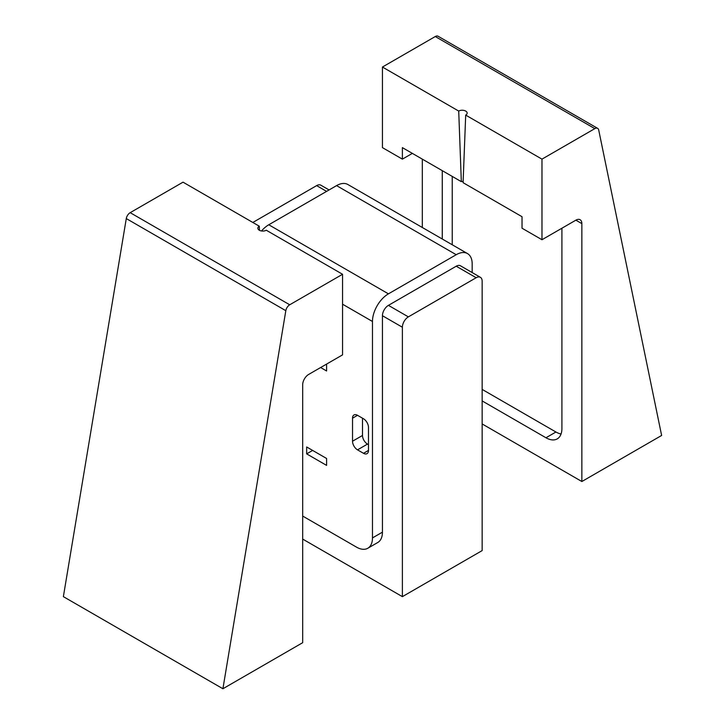 <?xml version="1.0" encoding="UTF-8"?>
<svg xmlns="http://www.w3.org/2000/svg" width="725" height="725" viewBox="0 0 725 725"><rect width="100%" height="100%" fill="white"/><g stroke="black" fill="none" stroke-linecap="round" stroke-linejoin="round"><path stroke-width="1.09" d="M472.174 272.564L472.174 263.909A22.566 13.023 120 0 0 467.507 253.587A22.566 13.023 120 0 0 456.224 254.702L388.428 293.843A22.566 13.023 120 0 0 372.469 321.474L372.469 537.923A22.566 13.023 60 0 1 367.802 548.254L377.77 542.499A22.566 13.023 -120 0 0 382.438 532.168L382.438 315.719L402.384 327.238A8.464 4.885 -60 0 1 408.365 316.87L388.428 305.361L456.224 266.211A8.464 4.885 -60 0 1 460.457 265.794L480.394 277.312A8.464 4.885 -60 0 1 482.152 281.182L482.152 550.592L402.384 596.648L302.678 539.083M456.224 266.211L476.171 277.729L408.365 316.87M252.826 222.466L316.635 185.618L326.603 191.382M402.384 327.238L402.384 596.648M476.171 277.729A8.464 4.885 -60 0 1 480.394 277.312M329.087 189.95L320.867 185.201A8.464 4.885 120 0 0 316.635 185.618M306.666 446.972L326.603 458.49L326.603 465.396L306.666 453.877L306.666 446.972M306.666 453.877L312.647 450.424M368.481 450.424A7.051 4.069 60 0 1 367.022 453.651A7.051 4.069 60 0 1 363.497 453.306L357.516 449.853A7.051 4.069 60 0 1 352.531 441.217L352.531 418.189A7.051 4.069 60 0 1 353.99 414.963A7.051 4.069 60 0 1 357.516 415.307L363.497 418.769A7.051 4.069 60 0 1 368.481 427.397L368.481 450.424L363.497 453.306M362.5 418.189L362.5 435.462A7.051 4.069 -120 0 0 367.484 444.09L368.481 444.67M326.603 364.077L326.603 370.983L320.622 367.53M367.802 548.254A22.566 13.023 60 0 1 356.519 547.139L302.678 516.055M382.438 315.719A8.464 4.885 -60 0 1 388.428 305.361M467.507 253.587L347.855 184.503A22.566 13.023 120 0 0 336.572 185.618L268.776 224.768A22.566 13.023 120 0 0 261.517 230.976M463.121 181.685A1.242 0.716 -0 0 0 461.327 181.658L458.717 111.07A4.939 2.846 180 0 1 464.163 110.472A4.939 2.846 180 0 1 467.145 113.172A4.939 2.846 180 0 1 465.695 115.103L463.085 182.673L522.036 216.712L522.036 228.221L541.974 239.73L575.877 220.164L581.858 223.617A8.464 4.885 120 0 0 580.109 219.738A8.464 4.885 120 0 0 575.877 220.164M458.717 111.07L382.438 67.035L382.438 147.628L402.384 159.137L402.384 147.628L461.327 181.658M435.281 36.531L594.817 128.633A5.637 3.253 -60 0 1 597.636 128.352L438.099 36.25A5.637 3.253 120 0 0 435.281 36.531L382.438 67.035M597.636 128.352A5.637 3.253 -60 0 1 598.714 130.029L661.626 435.462L581.858 481.518L482.152 423.944M422.322 227.496L422.322 159.137M402.384 159.137L412.353 153.383M581.858 223.617L581.858 481.518M482.152 400.925L545.961 437.764A22.566 13.023 60 0 0 557.244 438.879A22.566 13.023 60 0 0 561.911 428.557L561.911 228.221M442.268 170.656L442.268 239.014M594.817 128.633L541.974 159.137L465.695 115.103M541.974 239.73L541.974 159.137M452.237 244.769L452.237 176.411M482.152 389.407L555.93 432.009A22.566 13.023 -120 0 0 561.068 433.994M259.305 226.209L183.026 182.165L130.183 212.67A5.637 3.253 120 0 0 126.286 218.569L285.822 310.681A5.637 3.253 -60 0 1 289.719 304.781L342.562 274.277L266.283 230.233A4.939 2.846 180 0 1 260.973 230.867A4.939 2.846 180 0 1 257.855 228.312A4.939 2.846 180 0 1 259.305 226.209L259.45 230.314M285.822 310.681L222.91 688.75L63.374 596.648L126.286 218.569M342.562 274.277L342.562 354.869L308.66 374.435A8.464 4.885 120 0 0 302.678 384.803L302.678 642.694L222.91 688.75M352.531 418.189L357.516 415.307M352.531 441.217L362.5 435.462M357.516 449.853L367.484 444.09M382.438 532.168L372.469 537.923M342.562 304.21L372.469 321.474M268.776 224.768L388.428 293.843M336.572 185.618L456.224 254.702M545.961 437.764L555.93 432.009M289.719 304.781L130.183 212.67"/></g></svg>
